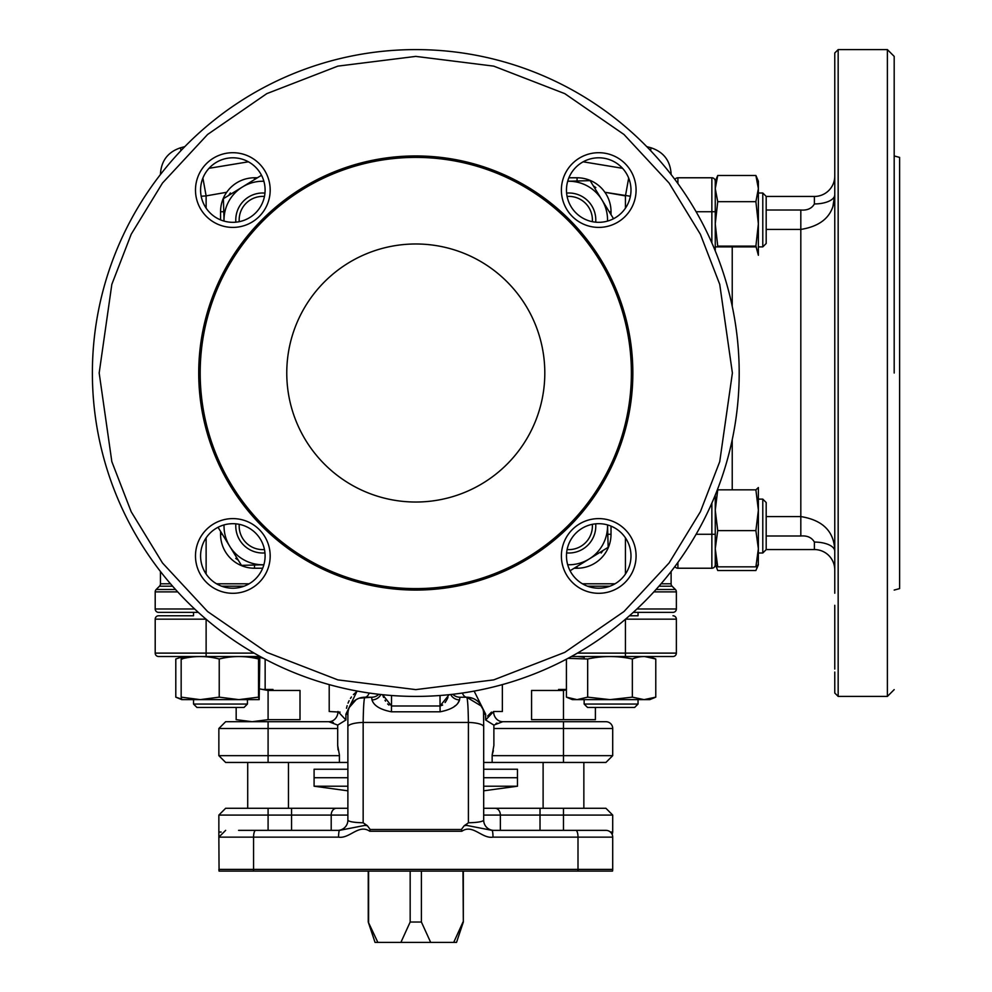 <?xml version="1.0" encoding="UTF-8"?>
<svg xmlns="http://www.w3.org/2000/svg" width="992" height="992" viewBox="0 0 992 992"><rect width="100%" height="100%" fill="white"/><g stroke="black" fill="none" stroke-linecap="round" stroke-linejoin="round"><path stroke-width="1.49" d="M622.542 168.305L583.16 161.808M646.759 146.63L650.975 147.771L650.665 150.685M160.456 571.491L160.456 583.804A3.398 3.398 0 0 1 159.464 586.21L156.19 589.484A3.398 3.398 0 0 0 155.198 591.877L155.198 608.976A3.398 3.398 0 0 0 158.596 612.374L198.313 612.374M633.256 612.374L672.985 612.374A3.398 3.398 0 0 0 676.37 608.976L676.37 591.877L653.864 591.877M671.113 571.491L671.113 583.804A3.398 3.398 0 0 0 672.105 586.21L675.378 589.484A3.398 3.398 0 0 1 676.37 591.877M184.822 146.63L180.594 147.771L180.854 150.214M248.409 161.808L209.027 168.305M630.391 196.242L604.884 192.274L625.444 195.895L628.68 178.076M202.889 178.076L206.125 195.895L201.178 196.242M226.684 192.274L206.584 195.808M338.57 837.149C349.606 838.972 358.844 823.658 369.718 831.246L370.19 829.498L367.35 825.691L364.858 825.406L339.599 830.354A6.795 1.029 90 0 0 338.57 837.149L218.86 837.149L219.071 871.1L612.498 871.1A6.795 6.795 0 0 0 612.709 869.401L612.709 837.149A6.795 6.795 0 0 0 605.926 830.354L491.97 830.354L466.711 825.406L464.231 825.691L461.379 829.498L461.863 831.246C472.75 823.67 482 838.984 492.999 837.149A6.795 1.029 -90 0 0 491.97 830.354M492.156 754.974L492.156 755.656L563.481 755.656L563.481 728.5L612.709 728.5A6.795 6.795 0 0 0 605.926 721.705L502.746 721.705L493.88 725.102L493.88 745.476L492.156 754.974L493.371 750.696M542.066 830.354L589.608 830.354M241.961 830.354L289.503 830.354M340.07 712.12L329.208 711.512L329.208 684.604M347.882 720.006L347.882 714.203L345.91 714.203L356.872 691.498M356.698 691.635L353.388 694.611M351.453 696.942L350.436 698.418M349.122 700.712L348.031 703.13M347.15 705.659L346.493 708.288M612.709 728.5L612.709 755.656L605.926 762.451M492.999 837.149L612.709 837.149L612.709 869.401L578.001 869.401L578.001 837.149A6.795 2.158 -90 0 0 575.844 830.354M291.003 721.705L328.823 721.705A10.18 9.151 -90 0 0 337.974 711.512L345.91 720.006L337.689 725.102L328.823 721.705L268.088 721.705L268.088 728.5L218.86 728.5L218.86 755.656L268.088 755.656L268.088 762.451L225.643 762.451L339.413 762.451L339.413 754.974L337.689 745.476L338.061 749.902M452.761 694.288A10.18 10.18 0 0 0 459.928 697.227L459.569 699.943C457.808 705.659 451.323 709.615 440.113 711.81L391.456 711.81C380.258 709.627 373.773 705.672 372 699.943L371.64 697.227L364.858 697.227C363.977 698.43 363.407 706.837 363.159 722.436L468.41 722.436A16.976 4.39 0 0 1 483.687 726.814L483.526 711.797M450.69 694.524A10.18 9.374 180 0 0 459.569 699.943L457.87 703.179M383.619 697.426L382.59 694.698L391.53 705.994L440.039 705.994L448.88 695.02M380.878 694.524A10.18 9.374 -0 0 1 372 699.943M378.808 694.288A10.18 10.18 0 0 1 371.64 697.227L359.203 698.194M158.596 615.772L193.527 615.772C189.869 615.772 189.869 615.772 193.527 615.772L158.596 615.772A3.398 3.398 0 0 0 155.198 619.169L155.198 653.12A3.398 3.398 0 0 0 158.596 656.518L260.177 656.518M571.392 656.518L672.985 656.518A3.398 3.398 0 0 0 676.37 653.12L625.444 653.12L625.444 656.518M629.461 615.772L638.042 615.772C641.7 615.772 641.7 615.772 638.042 615.772L629.461 615.772M193.527 615.772C161.423 615.772 161.423 615.772 193.527 615.772L193.527 612.374L193.527 615.772M638.042 615.772C670.146 615.772 670.146 615.772 638.042 615.772L638.042 612.374M672.985 615.772A3.398 3.398 0 0 1 676.37 619.169L676.37 653.12M388.951 705.089L387.636 703.936M385.528 701.133L385.008 700.253M447.962 697.426L447.256 698.951M447.243 698.976L446.561 700.253M446.04 701.133L445.098 702.547M442.643 705.076L440.039 705.994L440.113 711.81M454.088 706.639L455.13 705.82M459.742 697.909L459.928 697.227L466.711 697.227A16.976 16.976 0 0 1 483.687 714.203L483.687 720.006M348.266 710.582L348.44 709.863M348.998 708.152L349.63 706.701M350.709 704.816L353.722 701.381M354.578 700.699L355.83 699.831M356.091 699.67L358.422 698.492M358.868 698.318L360.332 697.847M347.882 790.822L314.092 786.21L314.092 777.728L347.882 777.728L314.092 777.728L314.092 769.234L347.882 769.234L347.882 726.814A16.976 4.39 -0 0 1 363.159 722.436L363.159 822.79L367.35 825.691M364.696 697.364L364.858 697.227A10.18 5.357 90 0 0 369.185 693.036M468.261 697.302L472.812 698.368M474.027 698.889L475.478 699.67M477.003 700.699L477.871 701.406M479.074 702.572L482.943 709.23M495.975 723.577L496.98 723.069M500.501 721.928L502.746 721.705A10.18 9.151 90 0 1 493.594 711.512L502.361 711.512L502.361 684.604M492.156 755.656L492.156 762.451L605.926 762.451L563.481 762.451L563.481 755.656L612.709 755.656M493.88 725.102L485.658 720.006L493.594 711.512M464.231 825.691L466.711 824.03L466.711 825.406L466.711 824.03L468.41 822.79C477.685 822.542 482.782 821.661 483.687 820.173L483.687 726.814M493.88 830.354A10.18 10.18 0 0 1 483.687 820.173M481.765 706.341L466.711 697.227C467.604 698.542 468.174 706.949 468.41 722.436L468.41 822.79M474.139 691.102L485.658 714.203L483.687 714.203M462.384 693.036A10.18 5.357 -90 0 0 466.711 697.227L459.928 697.227M485.658 714.203L485.658 720.006M491.511 712.12L487.642 716.038M364.858 697.227A16.976 16.976 0 0 0 347.882 714.203L347.882 820.173C348.787 821.661 353.884 822.542 363.159 822.79M358.744 698.368L356.661 699.335M356.178 699.608L349.283 707.445M348.8 708.672L348.465 709.764M328.823 721.705L333.374 722.56M345.91 720.006L345.91 714.203M337.689 745.476L337.689 725.102M268.088 721.705L225.643 721.705L268.088 721.705M339.413 762.451L347.882 762.451L339.413 762.451M492.156 762.451L483.687 762.451L492.156 762.451M347.882 820.173A10.18 10.18 0 0 1 337.689 830.354L337.689 830.354M339.599 830.354L238.576 830.354M369.718 831.246L461.863 831.246M461.379 829.498L370.19 829.498M364.858 825.406L364.858 824.03L364.858 825.406M587.673 697.153L577.046 699.633L610.018 699.633L587.673 697.153L587.673 658.998C602.566 655.724 617.458 655.724 632.35 658.998C640.162 655.724 647.962 655.724 655.774 658.998L644.626 656.518M649.797 699.633L655.774 697.153L644.068 699.633L649.785 699.633M572.384 699.633L577.046 699.633L566.42 697.153L572.384 699.633M610.018 699.633L644.068 699.633L632.35 697.153L610.018 699.633M655.774 697.153L655.774 658.998M632.35 697.153L632.35 658.998M568.019 658.341L587.673 658.998M566.42 659.184L566.42 697.153M584.139 657.2L577.567 656.518M638.042 704.047L634.644 707.445L587.537 707.445L584.139 704.047L638.042 704.047L638.042 699.633M193.527 704.047L247.43 704.047L244.032 707.445L196.924 707.445L193.527 704.047L193.527 699.633L193.527 704.047L196.924 707.445M639.232 656.964L638.042 656.84M582.961 656.964L584.139 656.84M181.499 699.075L175.795 697.153L175.795 658.998L181.499 657.076M192.336 656.964L186.942 656.518M263.55 658.341L259.458 657.076M258.912 656.964L254.014 656.518M265.149 659.184L265.149 689.452M248.608 656.964L258.875 657.076M259.495 657.212L263.872 658.514M182.044 656.964L191.357 657.076M200.198 699.633L238.886 699.633L219.232 697.153L200.198 699.633L181.164 697.153L181.772 699.633L200.198 699.633M238.886 699.633L259.172 699.633L258.54 697.153L238.886 699.633M259.172 699.633L259.792 658.998C259.371 655.724 258.962 655.724 258.54 658.998L258.54 697.153M181.772 699.633L176.477 697.438M219.232 697.153L219.232 658.998C232.339 655.724 245.433 655.724 258.54 658.998M181.164 697.153L181.164 658.998C193.849 655.724 206.534 655.724 219.232 658.998M182.404 658.998C181.995 655.724 181.573 655.724 181.164 658.998M258.59 658.713L247.43 656.84M566.42 689.452L558.583 689.452M483.687 808.282L495.082 808.282L483.687 808.282M540.02 830.354L540.02 808.282L563.481 808.282L495.082 808.282A6.795 5.282 -90 0 1 500.365 815.077L563.481 815.077L563.481 830.354M563.481 808.282L605.926 808.282L563.481 808.282L563.481 815.077L612.709 815.077L605.926 808.282M221.154 832.052L218.86 832.052L218.86 815.077L331.204 815.077A6.795 5.282 -90 0 1 336.486 808.282L225.643 808.282L291.549 808.282L291.549 830.354M483.687 815.077L500.365 815.077L500.365 830.354M331.204 830.354L331.204 815.077L347.882 815.077M336.486 808.282L347.882 808.282L336.486 808.282M483.687 777.728L517.477 777.728L483.687 777.728M483.687 786.21L517.477 786.21L517.477 769.234L483.687 769.234M563.481 690.469L531.563 690.469L531.563 719.659L563.481 719.659L563.481 690.469L566.42 689.824M595.398 707.445L595.398 719.659L563.481 719.659M463.326 871.1L463.326 922.027L462.991 871.1M377.865 942.4L375.038 942.4L368.255 922.027L377.865 942.4L453.704 942.4L462.991 922.027M368.59 871.1L368.59 922.027M410.167 871.1L410.167 922.027L400.892 942.4M410.167 922.027L421.402 922.027L421.402 871.1M421.402 922.027L430.677 942.4M463.326 922.027L456.531 942.4L453.704 942.4M314.092 786.21L347.882 786.21M268.088 719.659L268.088 690.469L300.006 690.469L300.006 719.659L268.088 719.659L252.142 721.705M236.17 707.445L236.17 719.659L252.117 721.705M259.792 688.932L268.088 690.469M272.986 689.452L263.19 689.452M92.38 373.004A323.404 323.404 0 0 1 415.784 49.6A323.404 323.404 0 0 1 739.189 373.004A323.404 323.404 0 0 1 415.784 696.409A323.404 323.404 0 0 1 92.38 373.004A323.404 323.404 0 0 0 415.784 696.409A323.404 323.404 0 0 0 739.189 373.004M631.383 373.004A215.599 215.599 0 0 1 415.784 588.603A215.599 215.599 0 0 1 200.186 373.004A215.599 215.599 0 0 1 415.784 157.406A215.599 215.599 0 0 1 631.383 373.004M198.722 373.004A217.062 217.062 0 0 0 415.784 590.066A217.062 217.062 0 0 0 632.846 373.004A217.062 217.062 0 0 0 415.784 155.942A217.062 217.062 0 0 0 198.722 373.004M286.762 373.004A129.022 129.022 0 0 1 415.784 243.982A129.022 129.022 0 0 1 544.806 373.004A129.022 129.022 0 0 1 415.784 502.026A129.022 129.022 0 0 1 286.762 373.004M598.734 588.206A32.252 32.252 0 0 1 566.469 555.954A32.252 32.252 0 0 1 598.734 523.689A32.252 32.252 0 0 1 630.986 555.954A32.252 32.252 0 0 1 598.734 588.206M598.734 593.303A37.349 37.349 0 0 1 561.385 555.954A37.349 37.349 0 0 1 598.734 518.605A37.349 37.349 0 0 1 636.083 555.954A37.349 37.349 0 0 1 598.734 593.303M195.486 555.954A37.349 37.349 0 0 1 232.835 518.605A37.349 37.349 0 0 1 270.184 555.954A37.349 37.349 0 0 1 232.835 593.303A37.349 37.349 0 0 1 195.486 555.954M200.582 555.954A32.252 32.252 0 0 1 232.835 523.689A32.252 32.252 0 0 1 265.1 555.954A32.252 32.252 0 0 1 232.835 588.206A32.252 32.252 0 0 1 200.582 555.954M561.385 190.055A37.349 37.349 0 0 1 598.734 152.706A37.349 37.349 0 0 1 636.083 190.055A37.349 37.349 0 0 1 598.734 227.404A37.349 37.349 0 0 1 561.385 190.055M566.469 190.055A32.252 32.252 0 0 1 598.734 157.802A32.252 32.252 0 0 1 630.986 190.055A32.252 32.252 0 0 1 598.734 222.32A32.252 32.252 0 0 1 566.469 190.055M195.486 190.055A37.349 37.349 0 0 1 232.835 152.706A37.349 37.349 0 0 1 270.184 190.055A37.349 37.349 0 0 1 232.835 227.404A37.349 37.349 0 0 1 195.486 190.055M200.582 190.055A32.252 32.252 0 0 1 232.835 157.802A32.252 32.252 0 0 1 265.1 190.055A32.252 32.252 0 0 1 232.835 222.32A32.252 32.252 0 0 1 200.582 190.055M257.424 177.779L254.51 177.779A33.951 33.951 0 0 0 220.559 211.73L220.559 219.889M251.683 181.3L228.619 195.486L230.392 192.956M601.177 553.052L602.95 550.523L579.886 564.708M235.736 558.397L238.266 560.17L224.08 537.106M595.832 187.612L593.303 185.839L607.488 208.903M574.157 568.23L577.059 568.23A33.951 33.951 0 0 0 611.022 534.279L611.022 526.12M611.022 214.644L611.022 211.73A33.951 33.951 0 0 0 577.059 177.779L568.912 177.779M220.559 531.365L220.559 534.279A33.951 33.951 0 0 0 254.51 568.23L262.669 568.23M766.184 516.572L800.817 516.572L800.817 229.437C823.025 225.854 834.346 214.309 834.768 194.816L832.92 206.348M834.768 373.004L834.768 52.998L834.768 373.004M894.189 56.395L887.394 49.6L887.394 696.409L838.166 696.409L838.166 49.6L834.768 52.998L834.768 73.954M834.768 76.967L834.768 87.284M834.768 91.152L834.768 140.703M834.768 152.793L834.768 157.802M894.189 373.004L894.189 56.395L894.189 373.004M894.189 590.066L899.62 588.603L899.62 157.406L894.189 155.942M834.768 190.055L834.768 593.216M677.908 183.57L677.908 177.779A3.398 3.398 0 0 0 674.932 179.527A3.398 3.398 0 0 1 677.908 177.779L711.859 177.779A3.398 3.398 0 0 1 715.257 181.164L715.257 250.902M674.932 566.482A3.398 3.398 0 0 0 677.908 568.23L711.859 568.23A3.398 3.398 0 0 0 715.257 564.845A3.398 3.398 0 0 1 711.859 568.23A3.398 3.398 0 0 0 715.257 564.845L715.17 565.564A20.373 20.373 0 0 1 715.319 564.932A20.373 20.373 0 0 0 715.17 565.564M715.17 180.445L715.257 181.164L715.17 180.445A20.373 20.373 0 0 0 715.319 181.077M715.257 181.164A20.373 17.31 180 0 0 715.257 181.238L717.737 175.485L755.892 175.485L758.372 188.579L758.372 181.238L755.892 175.485M834.768 605.306L834.768 669.042M834.768 672.055L834.768 693.011L838.166 696.409M766.184 210.019L800.817 210.019C807.228 210.54 811.754 208.518 814.395 203.943L814.395 203.955M834.768 194.816A20.373 9.126 0 0 1 814.395 203.943L814.395 196.453L766.184 196.453L814.395 196.453A20.373 20.373 0 0 0 834.768 176.08A20.373 20.373 0 0 1 814.395 196.453M834.768 569.929A20.373 20.373 0 0 0 814.395 549.556L766.184 549.556L814.395 549.556L814.395 542.066A20.373 9.126 180 0 1 834.768 551.192C834.396 531.737 823.075 520.192 800.817 516.572L800.817 535.99L766.184 535.99L800.817 535.99C807.215 535.469 811.741 537.49 814.395 542.066M716.534 561.497A20.373 20.373 0 0 0 715.703 563.617A20.373 20.373 0 0 1 716.534 561.497M715.257 495.107L715.257 564.845A20.373 17.31 180 0 1 715.257 564.622M715.257 564.473A20.373 17.31 180 0 1 716.199 559.637M715.257 564.845L715.257 548.737L717.737 530.621L715.257 510.223L717.737 489.837L755.892 489.837L758.372 510.223L755.892 530.621L758.372 548.737L758.372 487.556L755.892 489.837M607.526 524.917A38.713 38.713 0 0 1 607.526 524.979A38.713 38.713 0 0 1 589.124 559.029L608.158 547.324L607.526 524.979M570.09 570.735L589.124 559.029A38.713 38.713 0 0 1 567.697 564.746M592.336 524.334A23.56 23.56 0 0 1 567.114 549.556M595.696 523.838A26.945 26.945 0 0 1 566.618 552.916M264.455 549.556A23.56 23.56 0 0 1 239.233 524.334M264.951 552.916A26.945 26.945 0 0 1 235.873 523.838M239.233 221.675A23.56 23.56 0 0 1 264.455 196.453M235.873 222.171A26.945 26.945 0 0 1 264.951 193.093M567.114 196.453A23.56 23.56 0 0 1 592.336 221.675M566.618 193.093A26.945 26.945 0 0 1 595.696 222.171M263.81 564.746A38.713 38.713 0 0 1 229.76 546.344L241.478 565.378L263.81 564.746A38.713 38.713 0 0 0 263.872 564.746M218.054 527.31L229.76 546.344A38.713 38.713 0 0 1 224.043 524.917M239.146 561.596L229.76 546.344M224.043 221.092A38.713 38.713 0 0 1 224.043 221.03A38.713 38.713 0 0 1 242.445 186.98L223.411 198.685L224.043 221.03M261.479 175.274L242.445 186.98A38.713 38.713 0 0 1 263.872 181.263M567.697 181.263A38.713 38.713 0 0 1 567.759 181.263A38.713 38.713 0 0 1 601.809 199.665L590.104 180.631L567.759 181.263M613.515 218.699L601.809 199.665A38.713 38.713 0 0 1 607.526 221.092M758.285 564.969L758.372 548.737L755.892 566.841L758.372 564.56M716.794 562.799L715.257 564.56L717.737 566.841L755.892 566.841M755.892 530.621L717.737 530.621M717.737 566.841L715.257 548.737L715.257 534.279L696.111 534.279M762.786 499.112L766.184 502.51L766.184 549.618L762.786 553.015L762.786 499.112L758.372 499.112M762.786 192.994L766.184 196.391L766.184 243.499L762.786 246.896L762.786 192.994L758.372 192.994M758.372 223.894L758.372 188.579L755.892 201.674L758.372 223.894L755.892 246.128L758.372 255.266L758.372 223.894M758.372 255.266C758.372 259.755 758.372 259.755 758.372 255.266M755.892 246.128L717.737 246.128L715.257 223.894L717.737 201.674L755.892 201.674M717.737 201.674L715.257 188.579L717.737 175.485M711.859 177.779L711.859 211.73L715.257 211.73L715.257 181.238M757.814 565.626L755.892 570.524L717.737 570.524L715.815 565.626M170.525 583.804L160.456 583.804A3.398 3.398 0 0 1 159.464 586.21L172.608 586.21M216.578 583.804L249.104 583.804M582.465 583.804L614.99 583.804M609.906 586.21L587.549 586.21M244.02 586.21L221.662 586.21M175.522 589.484L156.19 589.484M177.704 591.877L155.198 591.877M672.985 612.374A3.398 3.398 0 0 0 676.37 608.976L636.938 608.976M675.378 589.484L656.059 589.484M672.105 586.21L658.961 586.21M661.044 583.804L671.113 583.804M625.444 574.021L625.444 537.875M625.444 208.134L625.444 195.895M206.125 195.895L206.125 208.134M206.125 537.875L206.125 574.021M194.643 608.976L155.198 608.976A3.398 3.398 0 0 0 158.596 612.374M577.939 871.1A6.795 2.158 -90 0 0 578.001 869.401L253.568 869.401L253.568 837.149A6.795 2.158 -90 0 1 255.725 830.354M493.88 728.5L563.481 728.5L563.481 721.705M391.53 695.504L391.456 711.81M440.039 705.994L440.039 695.504M254.15 653.12L155.198 653.12A3.398 3.398 0 0 0 158.596 656.518M206.125 619.244L206.125 656.518M625.444 619.244L625.444 653.12L577.418 653.12M676.37 619.169L625.53 619.169M206.038 619.169L155.198 619.169M339.413 755.656L268.088 755.656L268.088 728.5L337.689 728.5M219.071 871.1L218.86 869.401L253.568 869.401A6.795 2.158 -90 0 0 253.63 871.1M268.088 830.354L268.088 808.282M610.415 832.052L612.709 832.052L612.709 815.077M99.175 373.004L111.836 284.357L131.192 234.261L162.49 183.036L207.601 134.466L266.786 93.645L337.85 66.129L415.784 56.395L493.718 66.129L564.783 93.645L623.968 134.466L669.079 183.036L700.377 234.261L719.733 284.357L732.394 373.004L719.733 461.652L700.377 511.748L669.079 562.972L623.968 611.543L564.783 652.364L493.718 679.88L415.784 689.614L337.85 679.88L266.786 652.364L207.601 611.543L162.49 562.972L131.192 511.748L111.836 461.652L99.175 373.004M254.51 177.779L254.51 179.564M223.783 211.73L220.559 211.73M609.224 211.73L611.022 211.73A33.951 33.951 0 0 0 577.059 177.779L577.059 181.003M222.344 534.279L220.559 534.279A33.951 33.951 0 0 0 254.51 568.23L254.51 565.006M577.059 566.444L577.059 568.23A33.951 33.951 0 0 0 611.022 534.279L607.786 534.279M607.625 528.19L607.625 524.942M567.722 181.164L570.97 181.164M263.847 564.845L260.598 564.845M223.944 217.818L223.944 221.067M677.908 562.439L677.908 568.23M711.859 242.879L711.859 211.73L696.111 211.73M711.859 503.13L711.859 568.23M732.232 246.896L732.232 306.268M732.232 439.741L732.232 489.837M800.817 210.019L800.817 229.437L766.184 229.437M180.594 147.771C167.97 151.974 161.262 160.729 160.456 174.009M650.975 147.771C663.598 151.974 670.307 160.729 671.113 174.009M218.86 755.656L225.643 762.451M225.643 830.354L218.86 837.149L218.86 832.052M218.86 728.5L225.643 721.705M638.042 656.518L638.042 657.2M584.139 656.518L584.139 657.659M584.139 699.633L584.139 704.047M247.43 699.633L247.43 704.047M583.854 762.451L583.854 808.282M543.108 762.451L543.108 808.282M218.86 815.077L225.643 808.282M612.709 832.052L612.213 834.594M368.255 871.1L368.255 922.027M483.687 790.822L517.477 786.21M288.461 762.451L288.461 808.282M247.715 762.451L247.715 808.282M887.394 696.409L894.189 689.614M887.394 49.6L838.166 49.6M715.257 499.112L716.026 499.112M758.372 553.015L762.786 553.015L758.372 553.015M715.257 246.896L756.276 246.896M758.372 246.896L762.786 246.896M766.184 549.618L762.786 553.015M758.372 564.77L756.834 568.478"/></g></svg>

